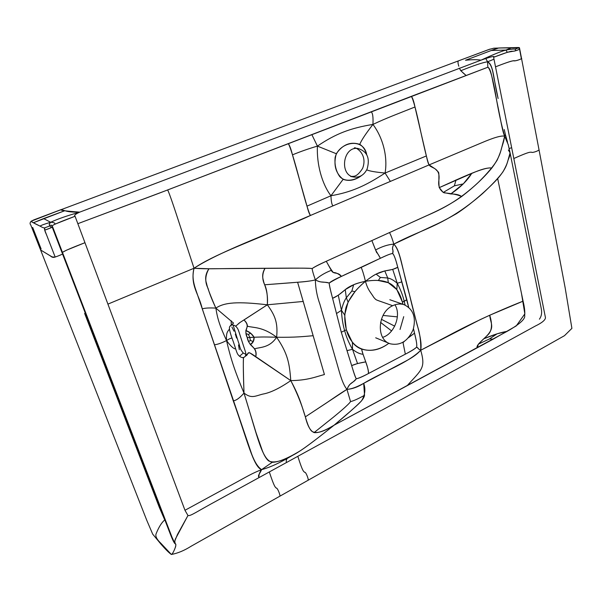 <?xml version="1.0" encoding="UTF-8"?>
<svg xmlns="http://www.w3.org/2000/svg" width="602" height="602" viewBox="0 0 602 602"><rect width="100%" height="100%" fill="white"/><g stroke="black" fill="none" stroke-linecap="round" stroke-linejoin="round"><path stroke-width="0.9" d="M509.962 152.509L508.261 144.743L504.664 136.218L501.594 148.084C500.984 149.394 500.465 156.505 491.819 168.056C483.925 177.65 473.857 187.147 461.629 196.545C445.811 207.615 432.221 213.153 417.607 219.813L349.514 250.71C333.192 258.205 317.006 265.128 312.152 268.56C314.432 266.897 319.143 264.466 326.276 261.268L371.87 240.567L376.626 252.539C377.492 253.171 378.741 255.082 380.381 258.288L375.573 249.988C382.007 246.489 388.087 244.54 393.806 244.134C388.087 244.54 382.007 246.489 375.573 249.988L371.87 240.567L389.509 232.568C390.999 235.307 392.429 239.16 393.806 244.134C391.074 250.319 393.746 247.317 392.639 253.525C393.618 254.398 394.784 257.009 396.139 261.381L408.668 307.246L406.862 299.713L404.228 301.331L405.086 305.033L404.228 301.331C402.836 295.447 400.511 289.434 397.245 283.294L401.865 281.856L397.245 283.294C400.511 289.434 402.836 295.447 404.228 301.331L402.422 302.076L402.926 304.273C400.465 293.452 395.83 286.371 389.012 283.015C383.316 280.261 375.46 279.682 365.459 281.284C360.711 285.363 357.212 288.825 354.962 291.669L348.091 302.031L346.331 297.809L345.247 289.645L353.667 284.738L351.854 291.014L354.962 291.669L351.854 291.014L346.331 297.809C344.359 300.556 342.726 304.717 341.432 310.293L338.286 295.243L341.432 310.293L336.488 313.567L341.432 310.293C341.831 318.067 342.914 324.914 344.698 330.829C342.914 324.914 341.831 318.067 341.432 310.293L344.66 314.974L341.432 310.293C342.726 304.717 344.359 300.556 346.331 297.809L351.854 291.014L353.667 284.738C356.181 283.565 360.109 282.413 365.459 281.284C370.125 277.672 373.669 275.287 376.099 274.121L384.798 270.923L387.726 278.011L380.374 277.439L376.099 274.121L380.374 277.439L378.342 280.509L380.374 277.439L387.726 278.011C390.525 278.448 393.7 280.208 397.245 283.294L392.715 269.403L397.245 283.294L396.823 289.577L397.245 283.294C393.7 280.208 390.525 278.448 387.726 278.011L388.305 282.692L396.823 289.577L402.422 302.076L406.862 299.713L397.772 267.265L392.715 269.403L384.798 270.923L387.726 278.011L388.305 282.692L378.342 280.509C375.339 280.208 371.043 280.464 365.459 281.284C355.616 289.434 349.13 298.171 346 307.502C343.953 315.96 344.51 324.779 347.678 333.959C355.677 354.044 375.181 353.63 388.869 343.253C380.073 349.965 370.982 351.899 361.599 349.07C358.167 347.903 355.112 345.706 352.433 342.493L346.316 329.866L344.66 314.974L348.091 302.031L346.331 297.809L345.247 289.645L338.286 295.243L332.59 298.306C335.976 297.004 340.198 294.122 345.247 289.645C349.589 285.965 356.324 283.173 365.459 281.284C367.732 290.044 370.907 292.534 373.782 297.373C377.063 300.857 373.511 298.765 392.662 305.718C377.552 312.325 375.866 339.558 390.126 343.772C400.27 345.924 407.945 341.206 413.16 329.603C416.313 317.307 413.205 308.969 403.852 304.589C400.202 303.536 396.47 303.912 392.662 305.718M409.781 336.074L409.872 336.51L414.53 333.154L413.476 328.639L416.095 339.979C416.802 343.757 416.953 346.15 416.546 347.166C417.194 345.751 416.524 341.078 414.53 333.154L408.465 337.722L409.781 336.074M404.281 341.5L403.016 342.583L404.281 341.5M365.459 281.284C363.924 274.986 362.502 270.358 361.177 267.401C362.502 270.358 363.924 274.986 365.459 281.284C374.692 274.143 378.462 272.646 384.798 270.923C390.969 270.042 395.296 268.823 397.772 267.265C395.664 259.063 393.949 254.48 392.639 253.525C394.19 249.025 390.833 250.951 393.806 244.134C392.429 239.16 390.999 235.307 389.509 232.568L425.817 216.08C442.049 209.097 458.423 201.008 478.364 182.368C487.259 173.579 493.535 166.152 497.184 160.087C499.472 154.992 500.939 150.989 501.594 148.084C502.678 144.141 503.46 142.967 504.664 136.218C501.797 126.33 499.163 114.553 496.748 100.88L493.324 83.881C492.12 78.373 490.781 68.304 487.838 67.243L411.347 96.343C413.213 99.187 416.381 111.122 420.843 132.154C425.29 152.441 428.06 163.353 429.136 164.888L481.164 142.998C493.745 137.58 501.579 135.315 504.664 136.218C501.579 135.315 493.745 137.58 481.164 142.998L429.136 164.888L435.329 169.004L438.271 171.976C439.528 172.616 438.354 181.119 439.249 187.636C462.065 177.312 484.851 166.543 491.819 168.056C487.846 167.461 481.126 169.267 471.667 173.466C467.393 180.54 460.432 187.372 450.778 193.957L443.23 192.459L439.249 187.636L471.667 173.466L463.307 183.881L454.367 185.845L456.023 179.93L454.367 185.845L443.23 192.459L454.367 185.845L463.307 183.881L450.778 193.957C455.804 193.957 459.424 194.815 461.629 196.545C458.069 194.8 452.252 193.566 444.178 192.843C439.866 190.42 438.083 186.296 438.843 180.487C440.754 167.047 430.942 168.62 429.136 164.888L333.117 205.801C331.913 205.237 331.19 201.888 330.95 195.763C331.19 201.888 331.913 205.237 333.117 205.801L310.512 215.441C309.15 213.898 305.62 202.483 299.931 181.194C294.1 159.206 290.217 146.685 288.283 143.622L371.05 111.829C372.691 112.74 373.315 116.938 372.939 124.418C373.315 116.938 372.691 112.74 371.05 111.829L411.347 96.343C412.626 97.795 413.837 101.347 414.981 106.99L426.374 155.948L385.084 173.045L426.374 155.948C427.42 160.952 428.346 163.932 429.136 164.888L275.061 230.543C246.391 243.336 213.755 254.864 194.032 268.251L208.932 268.763L290.51 268.183C295.74 268.191 309.563 267.98 312.152 268.56C312.303 270.471 313.371 274.256 315.365 279.907C321.603 283.121 320.633 281.126 329.226 283.045C334.802 279.403 345.45 274.188 361.177 267.401C374.218 261.426 389.095 253.562 392.639 253.525C390.728 253.668 386.642 255.256 380.381 258.288L341.424 276.408C335.118 279.185 331.047 281.397 329.226 283.045C329.151 284.731 330.272 289.818 332.59 298.306L341.289 332.221L346.316 329.866L341.289 332.221L351.666 365.617C354.819 364.165 359.514 362.916 365.753 361.877L357.528 363.54L351.666 365.617C354.029 373.661 355.579 378.033 356.324 378.741C358.461 378.47 362.494 376.739 368.432 373.533C369.372 369.432 362.374 354.149 361.599 349.07L363.036 354.277C359.823 354.021 356.309 352.358 352.494 349.288L352.433 342.493L352.494 349.288C348.867 342.997 346.27 336.842 344.698 330.829C346.27 336.842 348.867 342.997 352.494 349.288L347 350.65L352.494 349.288L357.528 363.54L352.494 349.288C356.309 352.358 359.823 354.021 363.036 354.277L365.753 361.877C367.641 366.972 368.529 370.855 368.432 373.533L405.342 354.164L402.964 342.327L405.342 354.164C411.332 351.109 415.064 348.776 416.546 347.166C419.556 348.43 415.613 347.316 420.715 350.251L480.426 319.519C494.061 313.145 511.775 305.56 523.085 301.166C524.538 307.118 525.064 311.911 524.673 315.531C525.478 318.962 519.609 324.252 507.065 331.386L497.071 333.817L483.827 338.745C493.663 334.682 501.406 332.221 507.065 331.386L407.396 385.423C421.693 369.508 425.87 368.281 420.715 350.251C425.87 368.281 421.693 369.508 407.396 385.423L334.095 425.193C346.993 414.515 356.143 406.403 361.546 400.849C365.06 395.032 365.783 389.193 363.698 383.339C357.927 386.996 352.343 389.005 346.955 389.374C353.833 388.967 361.915 384.279 366.415 381.901L402.008 363.081C406.44 360.748 415.29 356.467 420.715 350.251C416.005 347.655 419.699 348.799 416.546 347.166C414.755 349.168 406.929 353.404 402.934 355.428L370.892 372.247C366.829 374.444 358.988 378.432 356.324 378.741C350.477 385.303 350.138 382.142 346.955 389.374C340.709 393.053 331.07 399.811 326.246 403.084L305.349 416.862C302.159 407.592 300.36 398.283 290.781 380.607C307.855 380.419 316.276 376.604 324.425 374.542L303.212 301.459L267.341 304.8L303.212 301.459L297.606 282.248L324.425 374.542C316.276 376.604 307.855 380.419 290.781 380.607C289.464 363.096 287.771 353.607 276.619 337.248C295.499 337.526 304.04 336.473 313.04 335.72C304.04 336.473 295.499 337.526 276.619 337.248C261.02 336.744 258.958 337.112 254.119 337.248C252.17 334.042 249.416 331.792 245.864 330.513L247.407 326.209C253.547 327.947 262.585 326.495 276.619 337.248C262.585 326.495 253.547 327.947 247.407 326.209C247.369 324.011 246.226 321.935 243.968 319.978L267.341 304.8C274.753 314.996 278.116 322.363 276.619 337.248C261.02 336.744 258.958 337.112 254.119 337.248C254.24 340.514 252.998 342.974 250.409 344.63L254.669 348.829C259.665 347.061 269.357 348.242 276.619 337.248C278.116 322.363 274.753 314.996 267.341 304.8C237.459 301.331 224.418 302.324 215.862 308.119C209.714 307.727 205.184 307.976 202.257 308.856C205.184 307.976 209.714 307.727 215.862 308.119C217.435 318.375 219.534 325.426 226.548 340.551C230.972 359.921 235.472 372.6 243.998 393.061C235.472 372.6 230.972 359.921 226.548 340.551C230.716 346.233 233.757 349.01 235.675 348.889C233.757 349.01 230.716 346.233 226.548 340.551C219.534 325.426 217.435 318.375 215.862 308.119L233.486 323.048L215.862 308.119C224.418 302.324 237.459 301.331 267.341 304.8L240.085 322.431L235.645 326.209C233.764 324.809 232.079 324.591 230.581 325.562L229.798 326.495C228.745 327.736 229.919 332.816 233.32 341.725C236.985 352.396 236.684 353.735 239.566 356.249C241.477 357.731 243.155 357.972 244.623 356.963L245.375 356.06C246.534 353.329 245.548 352.554 242.064 341.387C238.347 330.415 238.64 329.016 235.645 326.209C239.596 323.048 236.925 324.282 243.968 319.978C251.501 327.623 242.756 328.572 247.256 337.609C248.686 346.872 257.475 346.338 255.752 356.647L290.781 380.607C289.464 363.096 287.771 353.607 276.619 337.248C269.357 348.242 259.665 347.061 254.669 348.829C256.136 351.327 256.49 353.931 255.752 356.647C244.991 349.025 249.815 354.623 245.375 356.06C247.791 353.306 249.333 352.29 249.98 353.013L290.781 380.607C279.674 388.29 270.351 392.79 262.803 394.099C255.225 395.935 251.606 398.976 243.998 393.061C243.336 375.52 243.163 363.977 243.471 358.431L243.479 357.55C243.155 361.554 243.328 373.39 243.998 393.061C251.606 398.976 255.225 395.935 262.803 394.099C270.351 392.79 279.674 388.29 290.781 380.607C302.497 403.483 305.5 418.503 306.982 422.025C308.239 425.93 309.691 428.872 311.332 430.851C315.237 434.238 322.83 432.349 334.095 425.193C316.268 439.415 304.71 448.121 299.42 451.312C287.252 458.596 278.199 462.261 272.262 462.291C262.02 460.101 258.04 438.218 243.998 393.061C239.822 397.914 236.24 400.511 233.252 400.834L214.41 344.795C217.548 344.457 221.596 343.05 226.548 340.551C221.596 343.05 217.548 344.457 214.41 344.795L202.257 308.856C198.841 293.678 190.044 285.611 194.032 268.251L107.939 304.108L194.032 268.251C191.233 278.523 194.935 287.229 197.448 294.649L251.696 454.156C254.654 462.027 257.957 467.19 261.592 469.635L272.262 462.291L261.592 469.635C251.711 473.503 248.528 475.731 231.627 484.896L184.972 510.278L231.627 484.896C248.528 475.731 251.711 473.503 261.592 469.635C259.53 472.314 258.649 474.978 258.958 477.627C257.656 475.023 259.387 474.692 261.592 469.635C253.352 466.761 247.505 440.672 233.252 400.834C236.24 400.511 239.822 397.914 243.998 393.061L255.993 432.537L262.254 450.424C264.09 455.27 266.144 458.709 268.409 460.733C273.933 463.916 284.272 460.778 299.42 451.312L292 455.684C279.953 462.84 269.816 467.491 261.592 469.635C269.816 467.491 279.953 462.84 292 455.684L291.616 455.864C297.697 452.802 305.673 447.926 334.095 425.193L493.204 339.144L516.238 325.923L524.846 313.883L521.498 293.535L497.688 178.643L523.085 301.166L489.727 315.23C473.94 322.506 459.642 329.595 446.834 336.503L420.715 350.251C422.77 339.084 415.696 322.303 409.526 294.792C402.016 268.214 400.368 250.026 393.806 244.134L433.749 225.509C440.077 222.687 447.655 218.744 456.497 213.665C470.2 204.77 487.236 190.021 497.688 178.643C507.524 167.085 506.869 162.578 508.434 159.237C509.653 156.354 510.203 154.217 510.075 152.81L508.261 144.743L504.664 136.218L505.379 134.434L504.258 129.543L505.379 134.434L504.664 136.218C502.166 130.574 501.18 121.807 496.748 100.88C493.249 79.833 490.276 68.613 487.838 67.243L487.59 61.803C483.263 62.33 474.331 65.302 460.801 70.727L459.296 68.139C460.432 70.366 462.667 72.774 465.986 75.355L460.801 70.727C474.331 65.302 483.263 62.33 487.59 61.803L485.784 58.514L487.59 61.803C493.663 64.647 493.347 79.216 498.117 98.532L494.641 81.24C493.121 75.739 492.955 65.34 487.59 61.803L493.994 59.192L487.59 61.803L487.838 67.243L158.635 193.392L77.846 223.688L167.68 189.946C169.365 193.332 173.88 206.433 181.24 229.257L194.032 268.251C208.194 269.267 213.522 268.575 246.256 268.409C279.132 268.221 308.051 267.83 312.152 268.56C312.303 270.471 313.371 274.256 315.365 279.907C319.587 275.994 324.892 272.811 331.273 270.358C324.892 272.811 319.587 275.994 315.365 279.907C315.523 288.185 317.036 296.297 319.918 304.243L337.587 365.715C339.739 373.217 342.553 384.151 346.955 389.374L350.545 401.572L346.955 389.374L305.349 416.862C307.487 425.825 310.406 431.07 314.116 432.582C318.36 433.154 325.02 430.686 334.095 425.193L350.695 411.016C354.126 407.697 363.834 400.458 364.526 395.311L363.698 383.339C383.075 371.743 408.291 362.795 420.715 350.251C421.046 341.492 419.865 333.117 417.178 325.103L402.061 265.211C400.338 258.341 398.246 248.521 393.806 244.134C422.529 228.73 446.074 225.472 482.616 193.528C492.135 184.701 498.938 177.447 503.009 171.773C505.537 167.213 507.117 163.714 507.742 161.276L510.075 152.81L508.366 150.018M403.724 316.66L400.029 329.482M380.554 322.386L391.601 330.934L380.554 322.386M381.367 319.293L394.716 326.171L381.367 319.293M383.015 315.44L397.358 316.87L383.015 315.44M32.689 227.458L41.147 249.032M385.084 173.045L390.374 181.405L385.084 173.045C365.166 186.108 351.109 192.211 330.95 195.763L306.997 206.14L330.95 195.763C351.109 192.211 365.166 186.108 385.084 173.045C387.816 157.13 383.226 138.167 372.939 124.418C386.604 117.962 397.064 114.139 414.981 106.99C397.064 114.139 386.604 117.962 372.939 124.418C350.259 128.143 335.562 133.779 317.412 146.105C335.562 133.779 350.259 128.143 372.939 124.418C365.595 133.937 361.208 140.59 359.793 144.36C361.208 140.59 365.595 133.937 372.939 124.418C383.226 138.167 387.816 157.13 385.084 173.045C375.633 172.164 369.515 171.111 366.716 169.862C369.515 171.111 375.633 172.164 385.084 173.045M489.464 338.949L493.204 339.144L489.464 338.949L497.071 333.817L489.464 338.949L478.372 344.148L477.341 347.602C475.144 345.638 485.257 337.88 488.681 334.027C492.03 330.024 492.376 323.756 489.727 315.23C490.57 324.418 496.116 327.736 483.827 338.745L478.372 344.148L489.464 338.949M310.512 215.441C309.511 214.493 308.337 211.392 306.997 206.14L292.474 154.857C300.338 151.599 308.645 148.686 317.412 146.105L311.828 134.577L317.412 146.105C316.584 164.481 322.07 184.107 330.95 195.763C322.07 184.107 316.584 164.481 317.412 146.105L336.307 153.728C342.681 144.503 350.507 141.38 359.793 144.36C363.111 146.549 365.414 149.981 366.708 154.661C363.638 137.083 339.242 141.703 335.148 157.325C334.411 164.534 335.893 170.878 339.581 176.371C344.795 182.421 354.443 180.743 361.531 175.558C355.346 180.239 349.205 181.495 343.125 179.336C335.517 173.21 333.245 164.677 336.307 153.728L317.412 146.105C308.645 148.686 300.338 151.599 292.474 154.857C290.977 148.95 289.577 145.202 288.283 143.622L167.68 189.946C169.365 193.332 173.88 206.433 181.24 229.257L194.032 268.251C222.589 249.627 284.167 228.128 310.512 215.441M326.276 261.268L331.273 270.358C333.636 274.903 337.662 271.254 341.424 276.408C338.444 273.744 335.758 272.443 333.35 272.51C331.619 270.531 329.256 266.784 326.276 261.268M364.526 395.311C357.866 398.968 353.208 401.052 350.545 401.572C348.829 404.484 337.752 413.634 333.726 416.915L314.116 432.582L333.726 416.915C337.752 413.634 348.829 404.484 350.545 401.572C353.208 401.052 357.866 398.968 364.526 395.311M242.869 357.626L243.471 358.431L242.869 357.626M234.02 331.175L231.875 327.006M232.154 338.181C231.356 337.91 229.49 338.7 226.548 340.551C229.49 338.7 231.356 337.91 232.154 338.181M229.422 329.031C228.105 331.393 225.983 331.469 226.548 340.551C225.983 331.469 228.105 331.393 229.422 329.031M239.303 349.694L238.512 344.908M231.138 320.678L231.273 324.967L231.138 320.678M250.349 340.461L248.588 341.65L250.409 344.63L253.291 341.552L254.119 337.248L247.256 337.609L248.588 341.65L250.349 340.461L253.291 341.552L250.349 340.461L249.83 337.444L254.119 337.248L250.598 333.147L245.864 330.513L245.985 333.583L247.256 337.609L249.83 337.444L250.349 340.461M248.423 334.479L249.83 337.444L248.423 334.479L250.598 333.147L248.423 334.479L245.985 333.583L248.423 334.479M235.329 334.133L236.586 338.046M264.662 284.784C266.837 289.193 267.732 295.86 267.341 304.8C268.492 290.781 263.721 284.099 263.458 280.615C262.028 276.31 262.57 272.187 265.083 268.244C262.133 273.594 261.99 279.11 264.662 284.784L297.606 282.248C304.928 281.789 310.85 281.006 315.365 279.907C308.751 281.683 296.801 282.218 290.774 282.805L264.662 284.784M491.292 50.493L498.734 47.987L511.783 47.678L505.891 50.056L507.32 52.299L493.61 57.28C505.221 52.81 511.58 50.801 512.693 51.26C514.274 51.275 516.569 50.606 519.579 49.259L515.44 50.831L515.515 49.018C513.107 49.409 516.034 48.393 505.891 50.056C500.736 51.494 492.444 54.865 481.013 60.17C492.444 54.865 500.736 51.494 505.891 50.056L511.783 47.678L518.623 47.836L519.579 49.259L521.385 58.778C520.369 51.832 519.443 48.19 518.623 47.836L515.515 49.018L518.623 47.836L498.734 47.987C495.574 48.679 493.527 49.703 465.519 60.253L491.292 50.493L505.891 50.056C516.034 48.393 513.107 49.409 515.515 49.018L515.44 50.831L507.32 52.299L505.891 50.056L491.292 50.493M458.814 66.243C457.844 63.187 457.738 61.396 458.498 60.855L33.983 219.828L60.907 209.677L64.873 210.677L33.396 222.755L43.57 218.571L50.681 222.281C57.145 219.188 66.822 215.809 79.72 212.137C66.822 215.809 57.145 219.188 50.681 222.281C44.849 223.936 41.305 225.216 40.056 226.111C41.305 225.216 44.849 223.936 50.681 222.281L43.57 218.571L64.873 210.677C67.755 211.784 72.699 212.273 79.72 212.137L481.013 60.17C491.262 56.558 495.461 55.602 493.61 57.28L495.521 66.83C512.437 60.268 512.362 60.968 514.048 60.794C514.304 61.389 520.745 59.417 521.738 58.492L521.385 58.778C518.39 60.147 516.102 60.817 514.514 60.787C513.393 60.29 507.065 62.307 495.521 66.83L513.815 158.514C529.993 151.298 529.978 152.261 531.626 152.216C531.935 153.081 538.135 151.064 539.038 149.875L565.143 287.741L571.9 328.368L564.473 335.683L308.201 480.208C308.63 478.756 305.575 471.374 304.71 472.352C303.596 471.246 302.814 472.186 297.817 456.316C302.814 472.186 303.596 471.246 304.71 472.352C305.575 471.374 308.63 478.756 308.171 480.223L279.915 496.161C280.299 494.716 277.153 487.251 276.378 488.184C275.295 487.033 274.587 487.944 269.32 471.945L218.24 499.999C196.545 511.685 190.285 516.486 187.967 515.493L175.415 538.986C174.512 541.815 174.414 543.373 175.114 543.666C175.844 543.937 175.995 544.991 175.566 546.842C173.775 551.665 172.368 554.201 171.337 554.442C171.931 554.653 172.977 553.057 174.475 549.679C176.062 545.736 176.281 543.734 175.114 543.666L174.791 541.002L177.5 534.425L187.967 515.493L185.032 510.421L84.957 242.696L66.431 250.221L62.442 252.373C64.542 250.883 72.052 247.663 84.957 242.696L75.062 216.261L54.887 224.207C55.286 223.056 53.887 222.416 50.681 222.281C46.964 226.45 51.795 224.508 49.8 225.931L51.456 227.579L44.729 230.137L44.751 227.849C44.021 228.113 42.456 227.533 40.056 226.111C34.254 223.41 31.357 221.739 31.364 221.107L33.983 219.828L31.364 221.107C30.837 221.303 31.515 221.852 33.396 222.755L40.056 226.111C42.471 227.541 44.036 228.12 44.751 227.849L49.8 225.931L44.751 227.849C44.149 228.707 44.721 230.957 46.452 234.599L55.173 257.046C53.443 257.716 51.892 257.37 50.523 256.008L40.59 249.965L30.8 225.043C29.716 223.854 29.867 222.559 31.251 221.175L60.9 209.684C60.147 210.339 66.416 211.159 79.72 212.137C75.318 214.146 73.768 215.524 75.062 216.261C61.728 221.22 54.075 224.373 52.118 225.735L54.887 224.207C55.286 223.056 53.887 222.416 50.681 222.281C46.964 226.45 51.795 224.508 49.8 225.931L51.456 227.579L52.6 226.766C52.126 227.398 49.507 228.527 44.729 230.137L55.173 257.046C59.876 255.414 62.457 254.255 62.901 253.577C62.209 254.353 59.53 255.541 54.865 257.144L52.065 256.888L40.59 249.965L146.828 520.444L152.705 534.155L160.9 544.065C165.61 549.453 169.087 552.914 171.337 554.442L160.93 543.343C156.686 539.317 155.105 536.066 156.181 533.598C158.868 526.968 161.72 522.416 164.752 519.932L159.447 507.689L84.634 313.416M465.519 60.253C472.149 59.545 477.311 59.515 481.013 60.17C477.333 59.523 472.194 59.553 465.602 60.245L465.519 60.253M511.647 147.648L509.194 148.596L511.647 147.648M458.521 60.847L488.681 49.575L493.798 48.205L507.742 47.761C516.742 47.611 519.323 47.302 519.481 47.784L539.038 149.875C538.135 151.064 531.935 153.081 531.626 152.216C529.978 152.261 529.993 151.298 513.815 158.514L545.457 317.683C545.382 320.038 541.988 322.838 535.268 326.081L269.32 471.945C274.587 487.944 275.295 487.033 276.378 488.184C277.153 487.251 280.299 494.716 279.915 496.161L191.06 546.27C184.317 550.529 177.771 553.261 171.427 554.472M367.115 169.034C370.222 158.168 367.167 151.313 357.949 148.468C342.726 146.135 339.046 175.679 354.292 177.093C359.913 177.545 364.187 174.858 367.115 169.034M490.186 49.048L458.498 60.855L490.186 49.048M329.226 283.045C329.166 285.401 331.792 295.394 333.598 302.181L341.289 332.221L350.514 361.855C352.539 368.59 355.278 377.559 356.324 378.741C353.163 383.429 350.522 381.344 346.955 389.374C342.553 384.151 339.739 373.217 337.587 365.715L319.918 304.243C317.036 296.297 315.523 288.185 315.365 279.907C322.341 283.467 324.102 281.33 329.226 283.045M233.094 325.005L238.415 342.147C240.499 347.467 239.114 347.941 243.238 353.028L239.566 356.249L243.238 353.028L245.834 354.307M231.379 325.125L229.798 326.495L231.379 325.125M208.932 268.763C205.591 273.714 204.815 278.696 206.614 283.715C207.306 287.463 210.384 295.597 215.862 308.119C212.039 299.924 209.436 293.362 208.066 288.418C204.778 282.067 205.064 275.513 208.932 268.763M287.41 458.19C286.198 459.793 285.92 461.222 286.567 462.479M343.125 179.336L330.95 195.763L343.125 179.336M507.554 142.26L505.462 134.773M539.407 319.18C541.589 316.193 542.161 312.438 541.123 307.915L510.157 153.224M62.548 254.021L170.05 533.402C172.27 539.174 173.918 542.613 174.994 543.711L172.044 537.315L52.6 226.766L51.117 225.02L51.855 226.209M390.126 343.772L375.701 337.797M382.646 337.323C393.979 334.223 401.715 315.313 394.957 304.785M389.833 299.728L403.852 304.589M354.292 177.093L350.68 176.461L353.329 176.341C356.158 176.303 359.251 173.654 362.615 168.379C368.258 153.683 354.713 146.354 354.3 147.994L357.949 148.468M62.141 252.945L52.231 227.18M247.362 354.202L244.623 356.963M230.581 325.562L233.448 323.236"/></g></svg>
